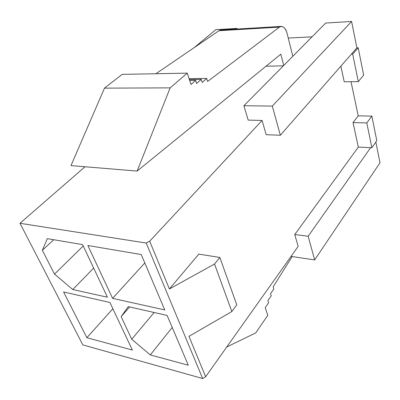 <?xml version="1.0" encoding="UTF-8"?>
<svg xmlns="http://www.w3.org/2000/svg" width="400" height="400" viewBox="0 0 400 400"><rect width="100%" height="100%" fill="white"/><g stroke="black" fill="none" stroke-linecap="round" stroke-linejoin="round"><path stroke-width="0.6" d="M82.835 344.905L20 223.285L85 166.76L20 223.285L82.835 344.905L202.665 378.53L146.215 243.035L20 223.285L146.215 243.035L149.675 241.205L169.405 288.985L198.825 254.115L219.835 257.46L236.78 304.85L231.845 311.56L188.96 336.335L205.645 376.745L298.155 246.365L294.765 234.54L358.32 147.105L353.025 122.58L358.21 115.825L351.02 81.715L358.21 115.825L371.87 116.1L376.8 140.74L371.88 147.735L358.32 147.105L294.765 234.54L308.155 236.255L370.635 147.68L308.155 236.255L314.665 259.91L380 162.76L375.845 142.1L380 162.76L314.665 259.91L291.03 256.405L314.665 259.91L308.155 236.255L294.765 234.54L298.155 246.365L205.645 376.745L202.665 378.53L82.835 344.905M344.22 81.775L340.855 66.175L344.22 81.775L358.32 81.65L352.68 54.135L358.205 47.81L363.665 75.11L358.32 81.65L344.22 81.775M266.17 134.7L262.095 120.465L149.675 241.205L262.095 120.465L248.185 120.1L243.91 105.73L325.695 23.035L351.59 21.47L356.895 47.86L358.205 47.81L356.895 47.86L351.59 21.47L325.695 23.035L243.91 105.73L272.315 106.09L351.59 21.47L272.315 106.09L280.345 135.255L266.17 134.7L280.345 135.255L351.36 54.18L280.345 135.255L272.315 106.09L243.91 105.73L248.185 120.1L262.095 120.465L266.17 134.7M215.82 29.68L236.935 28.4L237.115 29.03L236.935 28.4L215.82 29.68L194.11 47.675L215.82 29.68M288.245 38.025L312.02 36.86L288.245 38.025M86.88 337.71L63.585 291.975L109.905 302.475L132.37 350.055L86.88 337.71L132.37 350.055L109.905 302.475L63.585 291.975L86.88 337.71L112.86 308.73L86.88 337.71M107.42 297.215L72.77 289.535L54.49 274.115L42.355 250.295L47.325 238.645L82.59 244.615L107.42 297.215L82.59 244.615L47.325 238.645L42.355 250.295L54.49 274.115L83.225 245.965L54.49 274.115L72.77 289.535L107.42 297.215M112.595 298.36L87.865 245.51L141.23 254.545L164.77 309.925L112.595 298.36L164.77 309.925L141.23 254.545L87.865 245.51L112.595 298.36L144.8 262.945L112.595 298.36M188.285 365.23L150.305 354.92L131.73 339.26L121.145 316.635L128.225 306.625L167.12 315.445L188.285 365.23L167.12 315.445L128.225 306.625L121.145 316.635L131.73 339.26L154.145 312.5L131.73 339.26L150.305 354.92L188.285 365.23M283.395 65.81L266.015 66.225L283.395 65.81M93.67 268.085L72.77 289.535L93.67 268.085M53.7 239.725L42.355 250.295L53.7 239.725M351.36 54.18L356.895 47.86L351.36 54.18L352.68 54.135L351.36 54.18M236.135 29.09L236.935 28.4L236.135 29.09M198.825 254.115L169.405 288.985L214.525 264.02L219.835 257.46L198.825 254.115M219.835 257.46L214.525 264.02L231.845 311.56L236.78 304.85L219.835 257.46M149.675 241.205L146.215 243.035L202.665 378.53L205.645 376.745L188.96 336.335L231.845 311.56L214.525 264.02L169.405 288.985L149.675 241.205M267.775 315.345L255.74 332.91L226.76 346.985L255.74 332.91L267.775 315.345L265.215 307.645L267.775 315.345M292.16 256.575L273.165 286.81L273.855 288.965L270.54 293.695L271.235 295.845L267.89 300.635L268.595 302.785L265.215 307.645L268.595 302.785L267.89 300.635L271.235 295.845L270.54 293.695L273.855 288.965L273.165 286.81L292.16 256.575M281.3 26.385L220.99 29.995L218.96 30.72L279.385 27.14L281.3 26.385C283.985 26.63 285.915 28.955 287.08 33.37L292.81 56.285L287.08 33.37C285.265 27.455 282.695 25.375 279.385 27.14L207.63 81.48L206.66 78.445L202.2 82.46L201.21 79.395L196.66 83.455L195.645 80.365L191.01 84.475L187.24 73.145L170.16 87.86L137.14 171.065L280.825 54.175L283.74 65.455L280.825 54.175L137.14 171.065L170.16 87.86L104.485 88.145L70.99 165.6L137.14 171.065L70.99 165.6L104.485 88.145L170.16 87.86L187.24 73.145L122.15 74.375L104.485 88.145L122.15 74.375L187.24 73.145L191.01 84.475L195.645 80.365L189.665 80.435L195.645 80.365L196.66 83.455L201.21 79.395L189.37 79.545L201.21 79.395L202.2 82.46L206.66 78.445L189.08 78.68L206.66 78.445L207.63 81.48L279.385 27.14L218.96 30.72L155.91 73.735L218.96 30.72C220.2 29.845 221.58 29.765 223.09 30.475M172.225 327.455L150.305 354.92L172.225 327.455M129.635 306.945L121.145 316.635L129.635 306.945M353.025 122.58L358.32 147.105L371.88 147.735L366.79 122.935L353.025 122.58L366.79 122.935L371.87 116.1L358.21 115.825L353.025 122.58M376.8 140.74L371.87 116.1L366.79 122.935L371.88 147.735L376.8 140.74M358.205 47.81L352.68 54.135L358.32 81.65L363.665 75.11L358.205 47.81"/></g></svg>
